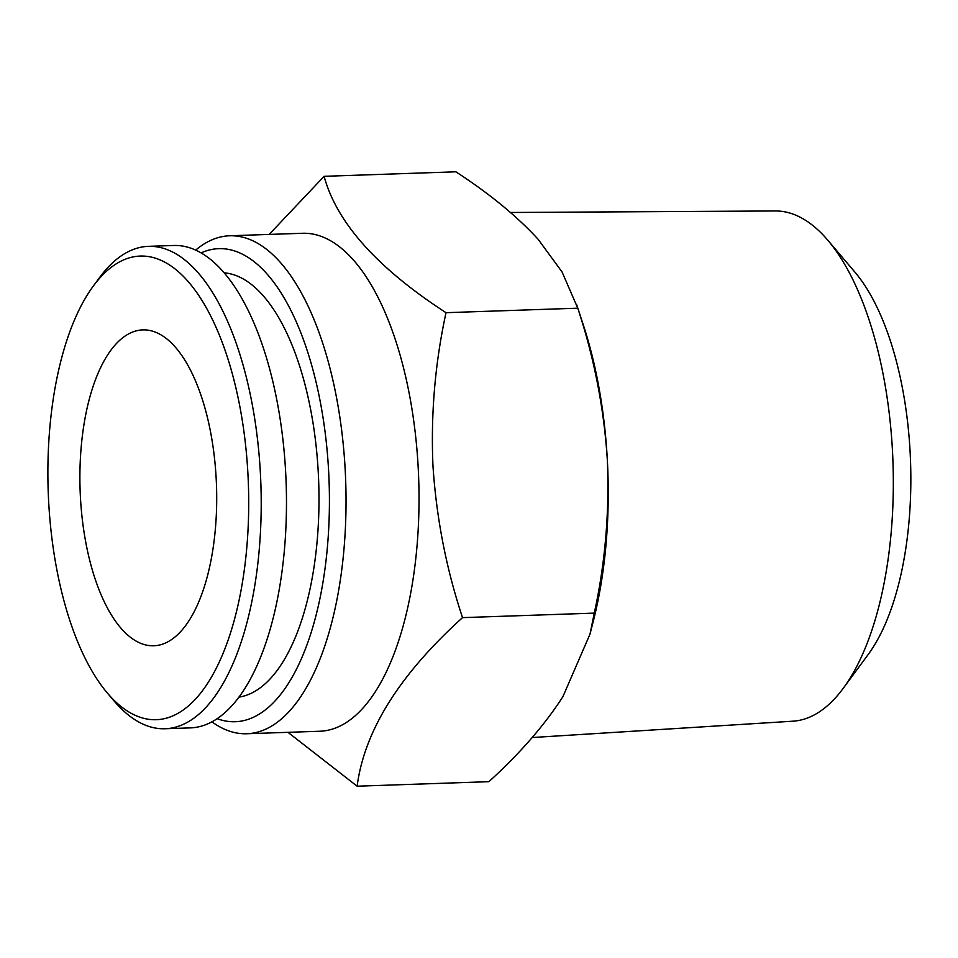 <?xml version="1.0" encoding="UTF-8"?>
<svg xmlns="http://www.w3.org/2000/svg" width="958" height="958" viewBox="0 0 958 958"><rect width="100%" height="100%" fill="white"/><g stroke="black" fill="none" stroke-linecap="round" stroke-linejoin="round"><path stroke-width="1.44" d="M242.961 424.777A232.004 100.147 88 0 1 216.388 668.001A232.004 100.147 88 0 1 107.368 693.065A232.004 100.147 88 0 1 53.636 550.886A232.004 100.147 88 0 1 93.441 285.879A232.004 100.147 88 0 1 242.961 424.777M93.441 285.879L99.656 277.461A241.344 104.183 88 0 1 148.466 246.338A241.344 104.183 88 0 1 255.199 421.951A241.344 104.183 88 0 1 164.968 728.751A241.344 104.183 88 0 1 114.146 701.04L107.368 693.065M148.466 246.338L173.733 245.476A241.344 104.183 88 0 1 280.466 421.089A241.344 104.183 88 0 1 190.235 727.888L164.968 728.751M238.782 697.137A212.532 91.74 -92 0 0 313.697 427.376A212.532 91.74 -92 0 0 224.268 272.838M510.554 212.484L775.465 210.964A255.283 110.194 88 0 1 827.88 240.302A255.283 110.194 88 0 1 892.461 450.607A255.283 110.194 88 0 1 843.208 688.347A255.283 110.194 88 0 1 792.925 721.194L532.205 737.54M827.88 240.302L854.979 272.204A217.909 94.064 88 0 1 910.1 451.721A217.909 94.064 88 0 1 868.068 654.661L843.208 688.347M139.76 330.163A158.046 68.222 88 0 1 142.898 329.887A158.046 68.222 88 0 1 216.34 481.862A158.046 68.222 88 0 1 156.837 645.512A158.046 68.222 88 0 1 153.699 645.776A158.046 68.222 88 0 1 80.256 493.801A158.046 68.222 88 0 1 139.76 330.163M195.707 250.074A249.128 107.535 88 0 1 229.692 235.776L302.68 233.273A249.128 107.535 88 0 1 418.167 467.109A249.128 107.535 88 0 1 319.721 731.241L246.733 733.744A249.128 107.535 88 0 1 211.85 721.793M269.174 234.423L324.103 176.32C336.641 222.615 377.284 268.084 446.021 312.691C435.052 363.166 430.705 414.239 432.968 465.887C436.417 518.134 446.272 568.717 462.534 617.635C399.486 674.636 364.351 730.822 357.13 786.195L287.963 732.331M229.692 235.776A249.128 107.535 88 0 1 345.179 469.612A249.128 107.535 88 0 1 246.733 733.744M201.132 252.876A236.674 102.159 88 0 1 328.606 470.749A236.674 102.159 88 0 1 217.071 718.632M357.13 786.195L488.879 781.68C519.739 753.695 544.419 725.362 562.897 696.67L590.008 634.1L594.283 613.12C605.193 563.28 609.539 512.219 607.336 459.924A264.695 114.265 88 0 1 593.397 620.784L590.008 634.1M576.56 304.381L583.266 324.774A264.695 114.265 88 0 1 607.336 459.924C604.007 408.312 594.152 357.729 577.77 308.189L562.083 271.988L538.121 239.272C516.769 216.041 489.346 193.552 455.852 171.805L324.103 176.32M462.534 617.635L594.283 613.12M446.021 312.691L577.77 308.189"/></g></svg>
